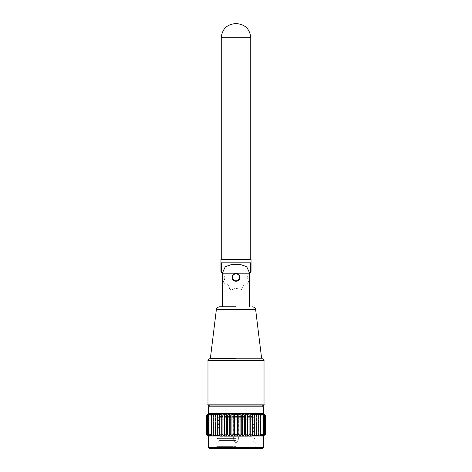 <?xml version="1.0" encoding="UTF-8"?>
<svg xmlns="http://www.w3.org/2000/svg" width="472" height="472" viewBox="0 0 472 472"><rect width="100%" height="100%" fill="white"/><g stroke="black" fill="none" stroke-linecap="round" stroke-linejoin="round"><path stroke-width="0.35" stroke-dasharray="2.36 1.77" d="M251.045 259.6L220.955 259.6M222.336 272.869A5.823 5.823 0 0 1 224.802 277.625A5.823 5.823 0 0 0 221.38 272.32L221.38 262.845L250.62 262.845L221.38 262.845L250.62 262.845L250.62 272.32A5.823 5.823 0 0 0 248.614 281.43A13.275 13.275 0 0 1 247.552 283.843A4.75 4.75 0 0 0 242.543 288.852A13.275 13.275 0 0 1 240.13 289.914A6.767 6.767 0 0 0 231.87 289.914A13.275 13.275 0 0 1 229.457 288.852A4.75 4.75 0 0 0 224.448 283.843A4.75 4.75 0 0 1 229.457 288.852A13.275 13.275 0 0 0 231.87 289.914A6.767 6.767 0 0 1 240.13 289.914A13.275 13.275 0 0 0 242.543 288.852A4.75 4.75 0 0 1 247.552 283.843A13.275 13.275 0 0 0 248.614 281.43A5.823 5.823 0 0 1 249.664 272.869M232.017 277.3A3.982 3.982 0 0 0 232.389 278.981C234.79 281.996 237.198 281.996 239.611 278.981A3.982 3.982 0 0 0 239.611 275.618C237.209 272.604 234.802 272.604 232.389 275.618A3.982 3.982 0 0 0 232.017 277.3A3.982 3.982 0 0 1 236 273.317A3.982 3.982 0 0 1 239.982 277.3A3.982 3.982 0 0 0 236 273.317A3.982 3.982 0 0 0 232.017 277.3A3.982 3.982 0 0 0 236 281.282A3.982 3.982 0 0 0 239.982 277.3C240.23 272.167 231.781 272.161 232.017 277.3C231.77 282.433 240.218 282.439 239.982 277.3A3.982 3.982 0 0 1 236 281.282A3.982 3.982 0 0 1 232.017 277.3A3.982 3.982 0 0 0 236 281.282A3.982 3.982 0 0 0 239.982 277.3A3.982 3.982 0 0 0 236 273.317A3.982 3.982 0 0 0 232.017 277.3A3.982 3.982 0 0 1 238.814 274.486A3.982 3.982 0 0 1 236 281.282A3.982 3.982 0 0 1 232.017 277.3C232.248 274.881 233.575 273.553 236 273.317M224.802 277.625A5.823 5.823 0 0 1 223.386 281.43A5.823 5.823 0 0 0 224.802 277.625M224.448 283.843A13.275 13.275 0 0 1 223.386 281.43A13.275 13.275 0 0 0 224.448 283.843M262.55 405.92L209.45 405.92M236 358.72L209.745 358.72L236 358.72M236 306.8L219.315 306.8L236 306.8M263.435 406.805L208.565 406.805M236 413.59L263.435 413.59L234.637 413.59L236 415.36L237.363 413.59L208.565 413.59L236 413.59M249.67 273.17L246.667 266.645L239.823 264.32L232.177 264.32L239.823 264.32L232.177 264.32L225.333 266.645L222.33 273.17L249.67 273.17L249.67 306.8M239.982 277.3C239.752 279.719 238.425 281.046 236 281.282M208.27 436.01L263.435 436.01L208.565 436.01L259.783 436.01L259.783 413.59L237.363 413.59L238.891 415.36L240.071 413.59L241.752 415.36L242.738 413.59L244.561 415.36L245.34 413.59L247.287 415.36L247.859 413.59L249.906 415.36L250.254 413.59L252.39 415.36L252.52 413.59L254.715 415.36L254.62 413.59L256.862 415.36L256.544 413.59L258.803 415.36L258.272 413.59L260.526 415.36L259.783 413.59L262.019 415.36L261.069 413.59L259.783 413.59L259.783 436.01L263.73 436.01M263.435 447.515L208.565 447.515M262.55 448.4L209.45 448.4M236 446.63L216.825 446.63L236 446.63M236 441.91L216.825 441.91L236 441.91M236 440.435L219.185 440.435L236 440.435M236 438.37L217.267 438.37L236 438.37M217.816 441.91L219.185 440.435L217.267 438.37L219.185 436.305L236 436.305L219.185 436.305L217.267 434.24L254.732 434.24L217.267 434.24L219.185 432.175L236 432.175L219.185 432.175L217.267 430.11L254.732 430.11L217.267 430.11L219.185 428.045L236 428.045L219.185 428.045L217.267 425.98L236 425.98L217.267 425.98L219.185 423.915L236 423.915L219.185 423.915L217.267 421.85L236 421.85L217.267 421.85L219.185 419.785L236 419.785L219.185 419.785L217.267 417.72L236 417.72L217.267 417.72L219.185 416.54L236 416.54L219.185 416.54M254.184 441.91L252.815 440.435L254.732 438.37L252.815 436.305L236 436.305L252.815 436.305L254.732 434.24L252.815 432.175L254.732 430.11L252.815 428.045L236 428.045L252.815 428.045L254.732 425.98L236 425.98L254.732 425.98L252.815 423.915L236 423.915L252.815 423.915L254.732 421.85L236 421.85L254.732 421.85L252.815 419.785L236 419.785L252.815 419.785L254.732 417.72L236 417.72L254.732 417.72L252.815 416.54L236 416.54L252.815 416.54M236 432.175L252.815 432.175L236 432.175M236 440.14L238.655 440.14L236 440.14M263.73 413.59L261.069 413.59L263.252 415.36L262.107 413.59L264.231 415.36L262.898 413.59L264.934 415.36L263.429 413.59L265.358 415.36L263.695 413.59L265.5 415.36M206.5 415.36L208.305 413.59L206.642 415.36L208.571 413.59L207.066 415.36L209.102 413.59L207.768 415.36L209.892 413.59L208.748 415.36L210.931 413.59L209.981 415.36L212.217 413.59L211.474 415.36L213.727 413.59L213.197 415.36L215.456 413.59L215.138 415.36L217.38 413.59L217.285 415.36L219.48 413.59L219.61 415.36L221.746 413.59L222.094 415.36L224.141 413.59L224.713 415.36L226.66 413.59L227.439 415.36L229.262 413.59L230.247 415.36L231.929 413.59L233.109 415.36L234.637 413.59L208.27 413.59M265.5 434.24L263.695 436.01L265.358 434.24L263.429 436.01L264.934 434.24L262.898 436.01L264.231 434.24L262.107 436.01L263.252 434.24L261.069 436.01L262.019 434.24L259.783 436.01L260.526 434.24L258.272 436.01L258.272 413.59L258.272 436.01L258.803 434.24L256.544 436.01L256.862 434.24L254.62 436.01L254.715 434.24L252.52 436.01L252.39 434.24L250.254 436.01L249.906 434.24L247.859 436.01L247.287 434.24L245.34 436.01L244.561 434.24L242.738 436.01L241.752 434.24L240.071 436.01L238.891 434.24L237.363 436.01L236 434.24L234.637 436.01L233.109 434.24L231.929 436.01L230.247 434.24L229.262 436.01L227.439 434.24L226.66 436.01L224.713 434.24L224.141 436.01L222.094 434.24L221.746 436.01L219.61 434.24L219.48 436.01L217.285 434.24L217.38 436.01L215.138 434.24L215.456 436.01L213.197 434.24L213.727 436.01L211.474 434.24L212.217 436.01L209.981 434.24L210.931 436.01L208.748 434.24L209.892 436.01L207.768 434.24L209.102 436.01L207.066 434.24L208.571 436.01L206.642 434.24L208.305 436.01L206.5 434.24M261.069 436.01L261.069 413.59L261.069 436.01M256.544 413.59L256.544 436.01L256.544 413.59M262.107 436.01L262.107 413.59L262.107 436.01M236 448.4L256.945 448.4L236 448.4M254.62 413.59L254.62 436.01L254.62 413.59M262.898 436.01L262.898 413.59L262.898 436.01M263.429 436.01L263.429 413.59L263.429 436.01M263.695 436.01L263.695 413.59L263.695 436.01M265.358 434.24L265.358 415.36M264.934 434.24L264.934 415.36M264.231 434.24L264.231 415.36M263.252 434.24L263.252 415.36M262.019 434.24L262.019 415.36M236 416.54L233.345 416.54L236 416.54M260.526 434.24L260.526 415.36M258.803 434.24L258.803 415.36M256.862 434.24L256.862 415.36M254.715 434.24L254.715 415.36M252.52 436.01L252.52 413.59M252.39 434.24L252.39 415.36M250.254 436.01L250.254 413.59M249.906 434.24L249.906 415.36M247.859 436.01L247.859 413.59M217.38 413.59L217.38 436.01L217.38 413.59M247.287 434.24L247.287 415.36M245.34 436.01L245.34 413.59M215.456 413.59L215.456 436.01L215.456 413.59M244.561 434.24L244.561 415.36M242.738 436.01L242.738 413.59M213.727 413.59L213.727 436.01L213.727 413.59M241.752 434.24L241.752 415.36M240.071 436.01L240.071 413.59M212.217 413.59L212.217 436.01L212.217 413.59M238.891 434.24L238.891 415.36M237.363 436.01L237.363 413.59M210.931 413.59L210.931 436.01L210.931 413.59M236 434.24L236 415.36M234.637 436.01L234.637 413.59M209.892 413.59L209.892 436.01L209.892 413.59M233.109 434.24L233.109 415.36M231.929 436.01L231.929 413.59M209.102 413.59L209.102 436.01L209.102 413.59M230.247 434.24L230.247 415.36M229.262 436.01L229.262 413.59M208.571 413.59L208.571 436.01L208.571 413.59M227.439 434.24L227.439 415.36M226.66 436.01L226.66 413.59M208.305 413.59L208.305 436.01L208.305 413.59M224.713 434.24L224.713 415.36M224.141 436.01L224.141 413.59M222.094 434.24L222.094 415.36M206.642 415.36L206.642 434.24M221.746 436.01L221.746 413.59M219.61 434.24L219.61 415.36M207.066 415.36L207.066 434.24M219.48 436.01L219.48 413.59M217.285 434.24L217.285 415.36M207.768 415.36L207.768 434.24M215.138 434.24L215.138 415.36M208.748 415.36L208.748 434.24M213.197 434.24L213.197 415.36M209.981 415.36L209.981 434.24M211.474 434.24L211.474 415.36M236 273.465A3.835 3.835 0 0 0 233.003 274.905L232.389 275.618M239.516 277.3A3.516 3.516 0 0 0 236 273.784A3.516 3.516 0 0 0 232.484 277.3A3.516 3.516 0 0 0 236 280.816A3.516 3.516 0 0 0 239.516 277.3M233.003 274.905A3.835 3.835 0 0 1 238.997 274.905C237.003 273.005 235.003 273.005 233.003 274.905M239.611 275.618L238.997 274.905M239.611 278.981L238.997 279.695A3.835 3.835 0 0 1 233.003 279.695L232.389 278.981M233.003 279.695C234.997 281.595 236.997 281.595 238.997 279.695A3.835 3.835 0 0 1 233.003 279.695M221.25 37.76L250.75 37.76M264.025 404.15L207.975 404.15M207.975 360.49L264.025 360.49M261.606 358.201L210.394 358.201M216.388 309.39L255.612 309.39M216.825 441.91L216.825 446.63L215.055 448.4M236.295 442.5L238.655 440.14L238.655 416.54M255.175 441.91L255.175 446.63L256.945 448.4M235.705 442.5L233.345 440.14L233.345 416.54"/><path stroke-width="0.71" d="M236 23.6L236.584 23.6L236 23.6M220.955 272.149L220.955 259.6L251.045 259.6L251.045 272.149M222.336 272.869A5.823 5.823 0 0 0 221.38 272.32L221.38 262.845L250.62 262.845L250.62 272.32A5.823 5.823 0 0 0 249.664 272.869M236 358.72L209.745 358.72L236 358.72M236 306.8L219.315 306.8L236 306.8M263.435 406.805L208.565 406.805L209.45 405.92L262.55 405.92L263.435 406.805L263.435 413.59L265.5 415.36L263.695 413.59L265.358 415.36L263.429 413.59L264.934 415.36L262.898 413.59L263.429 413.59M261.606 358.201L255.612 309.39L216.388 309.39L210.394 358.201L261.606 358.201L262.19 358.72M239.611 275.618L238.997 274.905A3.835 3.835 0 0 0 236 273.465L233.003 274.905L232.389 275.618C233.138 274.155 234.342 273.388 236 273.317C237.652 273.388 238.856 274.155 239.611 275.618A3.982 3.982 0 0 1 239.611 278.981C238.862 280.445 237.658 281.212 236 281.282L232.761 279.619M222.33 273.17L222.33 306.8L222.33 273.17L225.333 266.645L232.177 264.32L239.823 264.32L246.667 266.645L249.67 273.17L222.33 273.17M260.526 415.36L259.783 413.59L258.272 413.59L258.803 415.36L256.544 413.59L256.862 415.36L254.62 413.59L254.715 415.36L252.52 413.59L252.39 415.36L250.254 413.59L249.906 415.36L247.859 413.59L247.287 415.36L245.34 413.59L244.561 415.36L242.738 413.59L241.752 415.36L240.071 413.59L238.891 415.36L237.363 413.59L236 415.36L234.637 413.59L233.109 415.36L231.929 413.59L230.247 415.36L229.262 413.59L227.439 415.36L226.66 413.59L224.713 415.36L224.141 413.59L222.094 415.36L221.746 413.59L219.61 415.36L219.48 413.59L217.285 415.36L217.38 413.59L215.138 415.36L215.456 413.59L213.197 415.36L213.727 413.59L211.474 415.36L212.217 413.59L209.981 415.36L210.931 413.59L208.748 415.36L209.892 413.59L207.768 415.36L209.102 413.59L207.066 415.36L208.571 413.59L206.642 415.36L208.305 413.59L206.5 415.36L208.27 413.59L258.272 413.59L260.526 415.36L260.526 434.24L258.272 436.01L208.571 436.01L208.565 447.515L263.435 447.515L263.435 436.01L259.783 436.01L262.019 434.24L262.019 415.36L259.783 413.59L262.898 413.59L264.231 415.36L262.107 413.59L263.252 415.36L261.069 413.59L262.019 415.36M208.565 447.515L209.45 448.4L262.55 448.4L263.435 447.515M260.526 434.24L259.783 436.01L258.272 436.01L258.803 434.24L256.544 436.01L256.862 434.24L254.62 436.01L254.715 434.24L252.52 436.01L252.39 434.24L250.254 436.01L249.906 434.24L247.859 436.01L247.287 434.24L245.34 436.01L244.561 434.24L242.738 436.01L241.752 434.24L240.071 436.01L238.891 434.24L237.363 436.01L236 434.24L234.637 436.01L233.109 434.24L231.929 436.01L230.247 434.24L229.262 436.01L227.439 434.24L226.66 436.01L224.713 434.24L224.141 436.01L222.094 434.24L221.746 436.01L219.61 434.24L219.48 436.01L217.285 434.24L217.38 436.01L215.138 434.24L215.456 436.01L213.197 434.24L213.727 436.01L211.474 434.24L212.217 436.01L209.981 434.24L210.931 436.01L208.748 434.24L209.892 436.01L207.768 434.24L209.102 436.01L207.066 434.24L208.27 436.01L206.5 434.24L208.571 436.01M249.67 306.8L249.67 273.17M236 273.317L239.239 274.981M265.5 434.24L263.429 436.01L265.5 434.24L265.5 415.36M258.803 415.36L258.803 434.24M263.429 436.01L264.934 434.24L262.898 436.01L264.231 434.24L262.107 436.01L263.252 434.24L261.069 436.01L262.019 434.24M263.252 434.24L263.252 415.36M256.862 415.36L256.862 434.24M264.231 434.24L264.231 415.36M254.715 415.36L254.715 434.24M252.52 413.59L252.52 436.01M264.934 434.24L264.934 415.36M252.39 415.36L252.39 434.24M250.254 413.59L250.254 436.01M265.358 434.24L265.358 415.36M249.906 415.36L249.906 434.24M247.859 413.59L247.859 436.01M247.287 415.36L247.287 434.24M245.34 413.59L245.34 436.01M244.561 415.36L244.561 434.24M242.738 413.59L242.738 436.01M241.752 415.36L241.752 434.24M240.071 413.59L240.071 436.01M238.891 415.36L238.891 434.24M237.363 413.59L237.363 436.01M236 415.36L236 434.24M234.637 413.59L234.637 436.01M233.109 415.36L233.109 434.24M231.929 413.59L231.929 436.01M230.247 415.36L230.247 434.24M229.262 413.59L229.262 436.01M227.439 415.36L227.439 434.24M226.66 413.59L226.66 436.01M224.713 415.36L224.713 434.24M224.141 413.59L224.141 436.01M222.094 415.36L222.094 434.24M221.746 413.59L221.746 436.01M219.61 415.36L219.61 434.24M219.48 413.59L219.48 436.01M217.285 415.36L217.285 434.24M215.138 415.36L215.138 434.24M213.197 415.36L213.197 434.24M211.474 415.36L211.474 434.24M209.981 415.36L209.981 434.24M208.748 415.36L208.748 434.24M207.768 415.36L207.768 434.24M207.066 415.36L207.066 434.24M206.642 415.36L206.642 434.24M206.5 415.36L206.5 434.24M232.389 275.618A3.982 3.982 0 0 0 232.389 278.981C233.144 280.445 234.348 281.212 236 281.282M239.611 278.981L238.997 279.695L236 281.135L233.003 279.695L232.389 278.981M232.484 277.3A3.516 3.516 0 0 1 236 273.784A3.516 3.516 0 0 1 239.516 277.3A3.516 3.516 0 0 1 236 280.816A3.516 3.516 0 0 1 232.484 277.3M236 273.465L238.997 274.905M250.75 259.6L250.75 37.76L221.25 37.76C222.088 29.158 226.808 24.438 235.41 23.6M264.025 404.15L264.025 360.49L207.975 360.49L207.975 404.15L264.025 404.15C264.385 404.716 263.795 405.306 262.255 405.92M250.75 37.76C249.912 29.158 245.192 24.438 236.59 23.6M221.25 259.6L221.25 37.76M207.975 404.15C207.615 404.716 208.205 405.306 209.745 405.92M207.975 360.49C207.615 359.924 208.205 359.334 209.745 358.72M216.388 309.39C216.141 308.334 217.114 307.473 219.315 306.8M264.025 360.49C264.385 359.924 263.795 359.334 262.255 358.72M210.394 358.201L209.81 358.72M208.565 406.805L208.565 413.59M255.612 309.39C255.859 308.334 254.886 307.473 252.685 306.8"/></g></svg>
